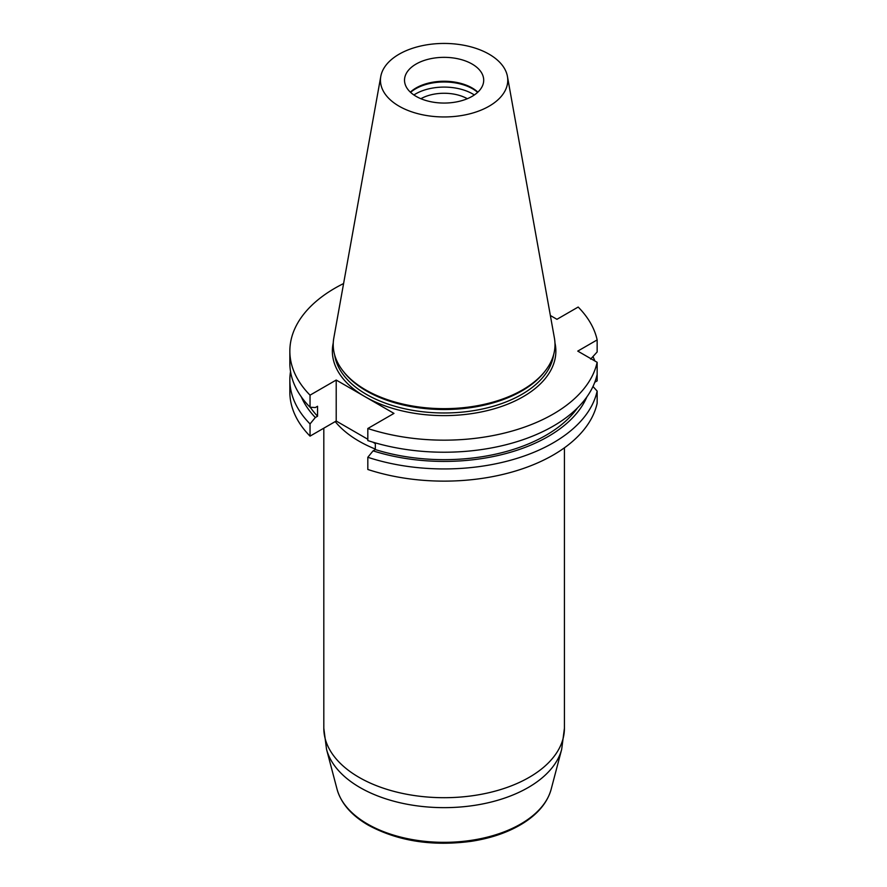 <?xml version="1.0" encoding="UTF-8"?>
<svg xmlns="http://www.w3.org/2000/svg" width="887" height="887" viewBox="0 0 887 887"><rect width="100%" height="100%" fill="white"/><g stroke="black" fill="none" stroke-linecap="round" stroke-linejoin="round"><path stroke-width="1.33" d="M594.789 382.242L597.151 380.878L597.151 368.682M367.817 469.478A154.26 89.055 0 0 0 597.151 403.263L597.151 391.078A154.26 89.055 180 0 1 367.817 457.282L367.817 469.478M367.817 439.276L336.206 421.026L310.04 436.127A154.26 89.055 180 0 1 289.849 392.076L289.849 379.88A154.26 89.055 180 0 1 290.537 371.52M550.372 315.517L556.947 319.309L578.18 307.046A154.26 89.055 180 0 1 597.151 339.909L577.759 351.108L597.151 362.295L597.151 374.358A154.26 89.055 0 0 1 367.817 440.573L367.817 428.51A154.26 89.055 0 0 0 597.151 362.295M289.849 351.108L289.849 363.171A154.26 89.055 0 0 0 310.04 407.222L310.04 395.158A154.26 89.055 180 0 1 289.849 351.108A154.26 89.055 180 0 1 343.602 283.541M590.631 359.113L597.151 351.973L597.151 339.909M310.04 436.127L310.04 423.931A154.26 89.055 180 0 1 289.849 379.88M336.206 421.026L336.206 380.046L393.972 413.397L367.817 428.51M336.206 380.046L310.04 395.158M592.982 356.552A154.26 89.055 180 0 1 594.855 360.976M472.106 64.041A39.593 22.862 180 0 1 483.703 80.196A39.593 22.862 180 0 1 444.11 103.058A39.593 22.862 180 0 1 404.516 80.196A39.593 22.862 180 0 1 416.114 64.041A39.593 22.862 180 0 1 472.106 64.041M477.86 92.159A39.593 22.862 0 0 0 416.114 87.946A39.593 22.862 0 0 0 410.371 92.159M507.431 76.404L554.408 338.036A110.897 64.019 180 0 1 545.339 370.777L544.396 371.997A109.855 63.42 180 0 1 444.11 409.528A109.855 63.42 180 0 1 343.823 371.997L342.881 370.777A110.897 64.019 180 0 1 333.811 338.036L380.789 76.404A63.653 36.755 180 0 1 422.822 45.559A63.653 36.755 180 0 1 489.125 54.207A63.653 36.755 180 0 1 507.431 76.404A63.653 36.755 180 0 1 444.11 116.951A63.653 36.755 180 0 1 380.789 76.404M545.339 370.777A110.897 64.019 180 0 1 444.11 408.663A110.897 64.019 180 0 1 342.881 370.777M410.57 92.348A40.303 23.273 180 0 1 415.615 88.8A40.303 23.273 180 0 1 477.649 92.348M413.896 94.964A40.303 23.273 180 0 1 415.615 93.911A40.303 23.273 180 0 1 474.334 94.964M420.904 98.712A33.24 19.192 180 0 1 467.316 98.712M592.982 386.499L597.151 391.078M310.04 407.222L315.317 407.554L317.546 406.268L317.546 416.214L315.317 417.511L310.04 423.931M367.817 457.282L373.083 450.862L375.323 449.565L375.323 442.879M375.323 443.6L372.762 442.125M375.323 449.565A144.049 83.167 0 0 0 577.492 407.898M373.083 450.862A147.087 84.919 0 0 0 586.906 396.855M310.262 407.233A144.049 83.167 0 0 0 317.546 416.214M301.314 396.855A147.087 84.919 0 0 0 315.317 417.511M375.323 449.055A120.299 69.452 180 0 1 335.208 421.591M554.963 342.914A111.751 64.518 180 0 1 493.36 409.018A111.751 64.518 180 0 1 365.089 396.722A111.751 64.518 180 0 1 333.257 342.914M334.643 354.855A109.855 63.42 0 0 0 444.11 412.976A109.855 63.42 0 0 0 553.588 354.855M326.538 749.315L337.049 789.208A108.292 62.522 0 0 0 367.54 824.023A108.292 62.522 0 0 0 477.893 839.213A108.292 62.522 0 0 0 551.171 789.208L561.682 749.315A118.925 68.654 180 0 1 481.209 804.221A118.925 68.654 180 0 1 360.022 787.545A118.925 68.654 180 0 1 326.538 749.315L323.81 728.238A120.299 69.452 0 0 0 359.047 777.356A120.299 69.452 0 0 0 490.145 792.413A120.299 69.452 0 0 0 564.42 728.238L561.682 749.315M323.81 428.177L323.81 728.238M564.42 447.813L564.42 728.238M551.171 789.208C547.512 802.269 538.354 813.49 523.707 822.87C509.249 831.984 491.808 838.126 471.385 841.297C432.224 846.531 397.853 841.142 368.26 825.154C351.496 815.408 341.085 803.434 337.049 789.208"/></g></svg>
